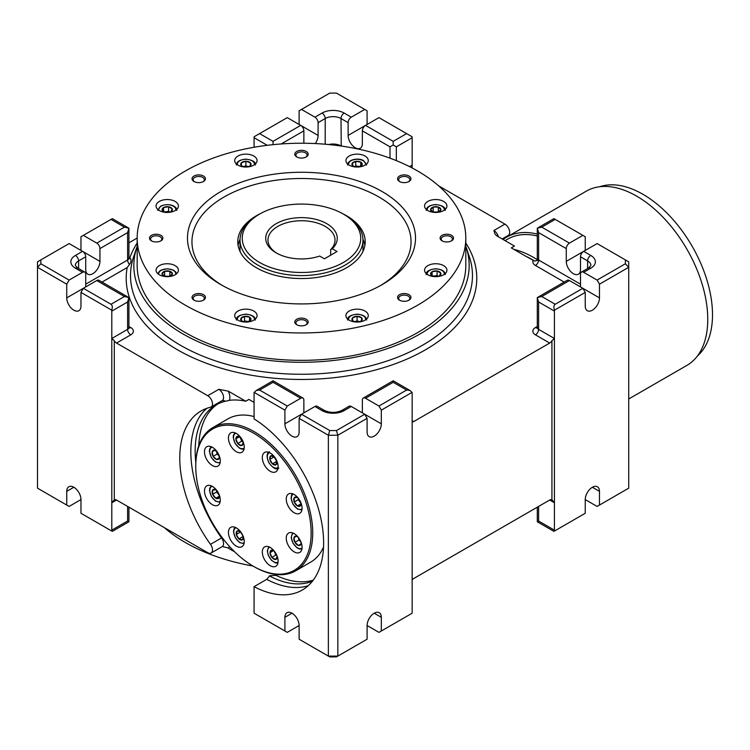 <?xml version="1.0" encoding="UTF-8"?>
<svg xmlns="http://www.w3.org/2000/svg" width="750" height="750" viewBox="0 0 750 750"><rect width="100%" height="100%" fill="white"/><g stroke="black" fill="none" stroke-linecap="round" stroke-linejoin="round"><path stroke-width="1.12" d="M438.666 185.869L504.938 224.138L493.875 230.522L495.037 234.131L496.809 235.866L514.481 246.066L511.322 247.894L525.722 256.209A96.581 55.762 60 0 1 534.694 261.075L538.35 260.156L537.3 258.244M525.722 256.209L534.694 261.075M513.862 249.366A98.362 56.794 60 0 1 538.144 260.269M537.3 234.094A100.603 58.078 -120 0 0 506.494 237.225A100.603 58.078 -120 0 0 503.072 239.484M537.3 235.997A98.362 56.794 -120 0 0 507.609 239.156L505.059 240.628M628.716 398.981L686.925 365.381A100.603 58.078 -120 0 0 707.756 319.331A100.603 58.078 -120 0 0 663.844 218.091A100.603 58.078 -120 0 0 586.322 191.137L506.494 237.225M697.434 355.978A98.362 56.794 -120 0 0 712.5 314.766A98.362 56.794 -120 0 0 673.2 219.759A98.362 56.794 -120 0 0 599.719 186.731M330.666 255.206L330.666 249.647A33.534 19.359 0 0 0 335.025 240.103A33.534 19.359 0 0 0 301.491 220.744A33.534 19.359 0 0 0 267.956 240.103A33.534 19.359 0 0 0 277.013 253.341M344.962 215.006L344.962 215.006A61.481 35.494 180 0 1 362.972 240.103A61.481 35.494 180 0 1 301.491 275.597A61.481 35.494 180 0 1 240.019 240.103A61.481 35.494 180 0 1 258.019 215.006L259.603 214.097A59.241 34.2 180 0 1 343.387 214.097L344.962 215.006L343.387 214.097A59.241 34.2 180 0 1 343.387 262.462A59.241 34.2 180 0 1 259.603 262.462A59.241 34.2 180 0 1 259.603 214.097M332.306 248.766A35.766 20.653 0 0 0 322.191 221.438A35.766 20.653 0 0 0 274.163 224.963A35.766 20.653 0 0 0 276.197 252.881A35.766 20.653 0 0 0 319.659 256.069L324.413 258.816L337.059 251.512L332.306 248.766L330.666 249.647M164.316 527.625A164.316 94.866 0 0 0 252.984 566.034M276.9 461.7L273.947 456.572M276.844 460.997A5.166 2.981 60 0 1 275.963 464.784A5.166 2.981 60 0 1 271.228 462.478A5.166 2.981 60 0 1 270.131 456.516A5.166 2.981 60 0 1 274.519 456.966M276.75 460.781L275.963 464.784L272.438 463.837L269.85 459.366L270.797 455.841L274.659 457.153M272.438 463.837L276.384 461.559M269.85 459.366L273.806 457.087M253.444 433.05A81.6 47.109 60 0 1 311.147 532.987A81.6 47.109 60 0 1 253.444 566.297A81.6 47.109 60 0 1 195.75 466.359A81.6 47.109 60 0 1 253.444 433.05M278.119 466.706A11.175 6.45 -120 0 0 273.244 455.456A11.175 6.45 -120 0 0 264.628 452.456A11.175 6.45 -120 0 0 264.628 465.366A11.175 6.45 -120 0 0 275.803 471.816A11.175 6.45 -120 0 0 278.119 466.706M302.072 508.191A11.175 6.45 -120 0 0 297.197 496.941A11.175 6.45 -120 0 0 288.581 493.95A11.175 6.45 -120 0 0 288.581 506.859A11.175 6.45 -120 0 0 299.756 513.309A11.175 6.45 -120 0 0 302.072 508.191M302.072 547.312A11.175 6.45 -120 0 0 297.197 536.062A11.175 6.45 -120 0 0 288.581 533.062A11.175 6.45 -120 0 0 288.581 545.972A11.175 6.45 -120 0 0 299.756 552.431A11.175 6.45 -120 0 0 302.072 547.312M278.119 561.141A11.175 6.45 -120 0 0 273.244 549.891A11.175 6.45 -120 0 0 264.628 546.9A11.175 6.45 -120 0 0 264.628 559.8A11.175 6.45 -120 0 0 275.803 566.259A11.175 6.45 -120 0 0 278.119 561.141M244.247 541.584A11.175 6.45 -120 0 0 239.362 530.334A11.175 6.45 -120 0 0 230.747 527.334A11.175 6.45 -120 0 0 230.747 540.244A11.175 6.45 -120 0 0 241.931 546.703A11.175 6.45 -120 0 0 244.247 541.584M220.294 500.091A11.175 6.45 -120 0 0 215.409 488.841A11.175 6.45 -120 0 0 206.794 485.85A11.175 6.45 -120 0 0 206.794 498.759A11.175 6.45 -120 0 0 217.978 505.209A11.175 6.45 -120 0 0 220.294 500.091M220.294 460.978A11.175 6.45 -120 0 0 215.409 449.728A11.175 6.45 -120 0 0 206.794 446.728A11.175 6.45 -120 0 0 206.794 459.637A11.175 6.45 -120 0 0 217.978 466.088A11.175 6.45 -120 0 0 220.294 460.978M244.247 447.141A11.175 6.45 -120 0 0 239.362 435.891A11.175 6.45 -120 0 0 230.747 432.9A11.175 6.45 -120 0 0 230.747 445.809A11.175 6.45 -120 0 0 241.931 452.259A11.175 6.45 -120 0 0 244.247 447.141M195.75 466.359L195.75 465.45A82.716 47.756 60 0 1 212.878 427.584A82.716 47.756 60 0 1 254.231 431.681A82.716 47.756 60 0 1 308.269 504.572A82.716 47.756 60 0 1 295.594 570.853L310.613 562.181A82.716 47.756 -120 0 0 323.531 547.041M295.594 570.853A82.716 47.756 60 0 1 254.231 566.756L253.444 566.297M254.072 416.559A82.716 47.756 -120 0 0 227.897 418.912L212.878 427.584M114.3 499.819A4.472 2.578 -120 0 1 116.541 500.034L207.75 552.694A6.703 3.872 -120 0 0 211.106 553.031A6.703 3.872 -120 0 0 210.488 544.331A102.834 59.372 -120 0 1 201.066 410.972A102.834 59.372 -120 0 1 210.488 407.241A6.703 3.872 -120 0 0 211.106 406.997A6.703 3.872 -120 0 0 212.128 401.625A6.703 3.872 -120 0 0 207.75 395.719L116.541 343.059A4.472 2.578 60 0 1 114.291 340.669L114.291 499.819A4.472 2.578 -120 0 0 114.291 499.819L111.797 502.772L111.797 311.109A4.472 2.578 -120 0 0 111.694 310.144C112.697 307.294 112.462 305.334 111.009 304.266L83.344 288.291L80.972 292.406L111.694 310.144M275.391 574.397L275.944 575.334A100.603 58.078 -120 0 0 313.266 580.134M549.675 343.059A4.472 2.578 120 0 0 551.925 340.669L554.419 338.494L554.419 311.109L538.612 301.988L538.612 329.363A4.472 2.578 -60 0 1 535.453 334.838L549.675 343.059L413.728 421.547L412.153 420.628L412.153 393.253A4.472 2.578 120 0 0 412.05 392.4L381.319 410.138L381.319 423.825L364.725 414.244L336.459 430.556L329.756 430.556L328.369 435.234L328.369 656.1L337.847 656.1L336.459 656.906L329.756 656.906L299.119 639.216L299.119 625.528L287.269 632.372L254.166 613.266A4.472 2.578 -120 0 1 254.072 612.291L254.072 586.659L266.719 579.356L269.803 575.747L275.944 575.334M137.175 238.05L128.916 242.822M628.716 261.825L628.716 267.3L599.475 284.184L597.103 280.078L625.369 263.766L625.369 259.894L628.716 261.825M537.684 327.759L537.141 328.172L537.3 327.544A4.472 2.578 180 0 0 538.612 329.363L554.419 338.494L554.419 530.156A4.472 2.578 120 0 0 554.522 531.009L585.244 513.272L585.244 499.584L597.103 506.428L628.716 488.175L628.716 267.3L625.369 263.766M299.119 124.472L299.119 110.784L329.756 93.094L336.459 93.094L364.725 109.416L351.291 117.169A4.472 2.578 -60 0 0 348.122 122.644L348.122 135.422A10.059 5.812 60 0 0 352.519 145.547A10.059 5.812 60 0 0 360.272 148.247A10.059 5.812 60 0 0 362.353 143.634L362.353 130.856A4.472 2.578 -60 0 1 365.512 125.381L378.956 117.628L412.05 136.734A4.472 2.578 -120 0 1 412.153 137.709L412.153 167.972M367.097 124.472L367.097 110.784L364.725 109.416M412.153 137.709L396.337 146.831L393.178 145.003L393.178 141.356L365.512 125.381M554.419 311.109A4.472 2.578 -60 0 1 554.522 310.144C553.528 307.294 553.753 305.334 555.206 304.266L582.872 288.291L569.438 280.538A4.472 2.578 -120 0 0 567.206 280.312L537.3 297.581L541.772 296.512L569.438 280.538M566.278 248.597L538.612 232.622L537.3 228.216L541.772 227.147L555.206 219.394L582.872 235.359L569.438 243.122A4.472 2.578 -60 0 0 566.278 248.597L566.278 261.375A10.059 5.812 60 0 0 570.666 271.5A10.059 5.812 60 0 0 578.419 274.191A10.059 5.812 60 0 0 580.5 269.587L580.5 256.809A4.472 2.578 -60 0 1 583.669 251.334L597.103 243.572L625.369 259.894M381.319 617.316L381.319 631.003L378.956 632.372L367.097 625.528A10.059 5.812 -60 0 1 371.484 615.403A10.059 5.812 -60 0 1 379.237 612.712A10.059 5.812 -60 0 1 381.319 617.316L374.213 613.209M367.097 625.528L367.097 639.216L337.847 656.1L337.847 435.234L328.369 435.234L299.119 418.35L301.491 414.244L329.756 430.556M73.856 487.256L66.741 491.363A10.059 5.812 -120 0 1 68.831 486.759A10.059 5.812 -120 0 1 76.584 489.459A10.059 5.812 -120 0 1 80.972 499.584L80.972 513.272L111.694 531.009A4.472 2.578 60 0 0 111.797 530.156L111.797 502.772L116.541 500.034M381.319 631.003L412.05 613.266A4.472 2.578 -60 0 0 412.153 612.291L412.153 420.628M599.475 284.184L599.475 297.881A10.059 5.812 -60 0 1 595.078 308.006A10.059 5.812 -60 0 1 587.325 310.697A10.059 5.812 -60 0 1 585.244 306.094L585.244 292.406L554.522 310.144M599.475 297.881L582.872 288.3L585.244 292.406M211.106 406.997L222.169 400.613A6.703 3.872 -120 0 0 223.2 395.241A6.703 3.872 -120 0 0 218.812 389.325L228.3 391.153L245.747 401.222A100.603 58.078 -120 0 0 229.416 400.341A11.175 6.45 -120 0 0 228.3 391.153M254.072 402.375L248.906 399.394L245.747 401.222M411.797 167.784L412.153 165.084L409.509 166.613M336.459 430.556L337.847 435.234L367.097 418.35L364.725 414.244L351.291 406.481L344.175 410.597A15.647 9.038 180 0 1 322.041 410.597L314.934 406.481L284.897 423.825L284.897 410.138L254.166 392.4A4.472 2.578 60 0 0 254.072 393.253L254.072 418.884A102.834 59.372 -120 0 1 318.675 509.634A102.834 59.372 -120 0 1 302.325 590.006A102.834 59.372 -120 0 1 254.072 586.659M314.934 406.481A4.472 2.578 -60 0 1 317.166 406.266L324.281 410.372A4.472 2.578 -60 0 0 322.041 410.597M284.897 423.825A10.059 5.812 60 0 0 289.284 433.95A10.059 5.812 60 0 0 297.037 436.65A10.059 5.812 60 0 0 299.119 432.037L299.119 418.35M303.863 412.875L303.863 400.097A4.472 2.578 -60 0 0 302.934 398.053A4.472 2.578 -60 0 0 300.703 398.269L273.038 382.303L273.038 380.784L256.444 390.375L254.166 392.4M256.444 390.375L259.603 390.056L287.269 406.031L300.703 398.269M287.269 406.031L284.897 410.138M363.281 398.053L393.178 380.784L393.178 382.303L365.512 398.269A4.472 2.578 -120 0 0 363.281 398.053A4.472 2.578 -120 0 0 362.353 400.097L362.353 412.875M551.925 340.669L551.925 499.819A4.472 2.578 -60 0 1 551.925 499.819A4.472 2.578 -60 0 0 549.675 500.034L413.728 578.522A4.472 2.578 120 0 0 412.153 579.928M413.728 421.547A4.472 2.578 -60 0 1 412.153 421.969M381.319 410.138L378.956 406.031L406.613 390.056L409.781 390.375L393.178 380.784M412.05 392.4L409.781 390.375M40.856 259.894L40.856 263.766L69.112 280.078L82.556 272.325L75.441 268.219A15.647 9.038 180 0 1 75.441 255.441L82.556 251.334L69.112 243.572L37.5 261.825L37.5 488.175L66.741 505.059L66.741 491.363M82.556 251.334A4.472 2.578 60 0 1 85.716 256.809L85.716 269.587A10.059 5.812 -60 0 0 87.797 274.191A10.059 5.812 -60 0 0 95.55 271.5A10.059 5.812 -60 0 0 99.938 261.375L99.938 248.597L127.603 232.622L128.916 228.216L124.444 227.147L111.009 219.394L112.312 218.634L128.916 228.216L128.916 258.178A4.472 2.578 180 0 1 127.603 260.006L127.603 232.622M96.778 280.538A4.472 2.578 -60 0 1 99.019 280.312L128.916 297.581L124.444 296.512L96.778 280.538L66.741 297.881A10.059 5.812 60 0 0 71.137 308.006A10.059 5.812 60 0 0 78.891 310.697A10.059 5.812 60 0 0 80.972 306.094L80.972 292.406M128.972 327.928A4.472 2.578 120 0 0 130.762 327.544A8.944 5.166 180 0 1 130.762 334.838A4.472 2.578 -120 0 1 127.603 329.363L127.603 301.988L128.916 297.581L128.916 327.544A4.472 2.578 180 0 1 127.603 329.363L111.797 338.494L114.291 340.669M554.522 531.009L555.206 530.606M554.419 530.156L538.612 521.025L537.3 521.784L553.903 531.366M585.244 499.584A10.059 5.812 -60 0 1 589.641 489.459A10.059 5.812 -60 0 1 597.394 486.759A10.059 5.812 -60 0 1 599.475 491.363L592.359 487.256M362.353 130.856L390.019 146.831L393.178 145.003M254.072 147.272L254.072 137.709A4.472 2.578 -60 0 1 254.166 136.734L287.269 117.628L300.703 125.381A4.472 2.578 60 0 1 303.863 130.856L303.863 143.241M111.009 219.394L80.972 236.728L80.972 250.416M83.344 235.359L96.778 243.122A4.472 2.578 60 0 1 99.938 248.597M590.775 268.219A4.472 2.578 -120 0 0 588.544 267.994L590.887 265.481A11.175 6.45 180 0 0 587.616 260.916A4.472 2.578 120 0 1 590.775 255.441A15.647 9.038 180 0 1 590.775 268.219L583.669 272.325A4.472 2.578 -120 0 0 581.428 272.1A4.472 2.578 -120 0 0 580.5 274.153L580.5 286.922M504.938 224.138A6.703 3.872 60 0 1 509.316 230.044A6.703 3.872 60 0 1 508.294 235.416L502.162 238.959M40.856 263.766L37.5 267.3L66.741 284.184L66.741 297.881M583.669 272.325L597.103 280.078M273.038 144.666L273.038 141.356L259.603 133.603M301.491 109.416L314.934 117.169A4.472 2.578 60 0 1 318.094 122.644L325.209 118.537A11.175 6.45 180 0 1 341.016 118.537L341.231 146.053M549.675 500.034L554.419 502.772L551.925 499.819M269.456 575.953A100.603 58.078 -120 0 0 312.441 581.222M365.512 398.269L378.956 406.031M80.972 499.584L69.112 506.428L66.741 505.059M465.806 238.097L465.806 265.481A164.316 94.866 180 0 1 417.684 332.559A164.316 94.866 180 0 1 238.613 353.128A164.316 94.866 180 0 1 137.175 265.481L137.175 238.097A164.316 94.866 180 0 1 301.491 143.231A164.316 94.866 180 0 1 465.806 238.097A164.316 94.866 180 0 1 417.684 305.175A164.316 94.866 180 0 1 238.613 325.744A164.316 94.866 180 0 1 137.175 238.097M465.806 246.216A167.672 96.806 180 0 1 466.125 247.134A167.672 96.806 180 0 1 301.491 362.278A167.672 96.806 180 0 1 136.866 247.134A167.672 96.806 180 0 1 137.175 246.216M299.119 625.528A10.059 5.812 -120 0 0 294.731 615.403A10.059 5.812 -120 0 0 286.978 612.712A10.059 5.812 -120 0 0 284.897 617.316L284.897 631.003M538.612 301.988L537.3 297.581L537.3 327.544M381.319 423.825A10.059 5.812 -60 0 1 376.931 433.95A10.059 5.812 -60 0 1 369.178 436.65A10.059 5.812 -60 0 1 367.097 432.037L367.097 418.35M222.347 546.562L227.578 547.762L234.609 551.775M160.491 241.069A5.588 3.225 -0 0 0 161.766 239.016A5.588 3.225 -0 0 0 158.316 236.034A5.588 3.225 -0 0 0 152.231 236.728A5.588 3.225 -0 0 0 150.591 239.016A5.588 3.225 -0 0 0 151.866 241.069M151.434 235.359A6.703 3.872 -0 0 0 151.434 240.834A6.703 3.872 -0 0 0 160.922 240.834A6.703 3.872 -0 0 0 160.922 235.359A6.703 3.872 -0 0 0 151.434 235.359M399.506 300.159A6.703 3.872 -0 0 0 408.984 300.159A6.703 3.872 -0 0 0 408.984 294.684A6.703 3.872 -0 0 0 399.506 294.684A6.703 3.872 -0 0 0 399.506 300.159L399.506 300.159M408.553 300.384A5.588 3.225 -0 0 0 409.838 298.331A5.588 3.225 -0 0 0 404.241 295.106A5.588 3.225 -0 0 0 398.653 298.331A5.588 3.225 -0 0 0 399.938 300.384M238.097 245.4A63.712 36.788 180 0 1 240.028 239.362M362.963 239.362A63.712 36.788 180 0 1 364.894 245.4M342.497 213.6A63.712 36.788 180 0 1 365.203 241.753A63.712 36.788 180 0 1 346.547 267.759A63.712 36.788 180 0 1 277.106 275.738A63.712 36.788 180 0 1 237.778 241.753A63.712 36.788 180 0 1 260.484 213.6M427.838 274.772A11.175 6.45 -0 0 0 440.025 276.169A11.175 6.45 -0 0 0 446.925 270.206A11.175 6.45 -0 0 0 435.741 263.747A11.175 6.45 -0 0 0 424.566 270.206A11.175 6.45 -0 0 0 427.838 274.772M382.116 191.55A114.019 65.822 180 0 1 415.509 238.097A114.019 65.822 180 0 1 301.491 303.928A114.019 65.822 180 0 1 187.481 238.097A114.019 65.822 180 0 1 257.859 177.281A114.019 65.822 180 0 1 382.116 191.55M193.997 294.684A6.703 3.872 -0 0 0 193.997 300.159A6.703 3.872 -0 0 0 203.484 300.159A6.703 3.872 -0 0 0 203.484 294.684A6.703 3.872 -0 0 0 193.997 294.684M193.997 181.509A6.703 3.872 -0 0 0 203.484 181.509A6.703 3.872 -0 0 0 203.484 176.034A6.703 3.872 -0 0 0 193.997 176.034A6.703 3.872 -0 0 0 193.997 181.509L193.997 181.509M399.506 176.034A6.703 3.872 -0 0 0 399.506 181.509A6.703 3.872 -0 0 0 408.984 181.509A6.703 3.872 -0 0 0 408.984 176.034A6.703 3.872 -0 0 0 399.506 176.034M427.838 210.553A11.175 6.45 -0 0 0 440.025 211.959A11.175 6.45 -0 0 0 446.925 205.997A11.175 6.45 -0 0 0 435.741 199.537A11.175 6.45 -0 0 0 424.566 205.997A11.175 6.45 -0 0 0 427.838 210.553M349.2 165.15A11.175 6.45 -0 0 0 361.378 166.547A11.175 6.45 -0 0 0 368.278 160.594A11.175 6.45 -0 0 0 357.103 154.134A11.175 6.45 -0 0 0 345.928 160.594A11.175 6.45 -0 0 0 349.2 165.15M237.984 165.15A11.175 6.45 -0 0 0 250.162 166.547A11.175 6.45 -0 0 0 257.062 160.594A11.175 6.45 -0 0 0 245.887 154.134A11.175 6.45 -0 0 0 234.703 160.594A11.175 6.45 -0 0 0 237.984 165.15M159.338 210.553A11.175 6.45 -0 0 0 171.516 211.959A11.175 6.45 -0 0 0 178.416 205.997A11.175 6.45 -0 0 0 167.241 199.537A11.175 6.45 -0 0 0 156.066 205.997A11.175 6.45 -0 0 0 159.338 210.553M159.338 274.772A11.175 6.45 -0 0 0 171.516 276.169A11.175 6.45 -0 0 0 178.416 270.206A11.175 6.45 -0 0 0 167.241 263.747A11.175 6.45 -0 0 0 156.066 270.206A11.175 6.45 -0 0 0 159.338 274.772M237.984 320.175A11.175 6.45 -0 0 0 250.162 321.572A11.175 6.45 -0 0 0 257.062 315.609A11.175 6.45 -0 0 0 245.887 309.15A11.175 6.45 -0 0 0 234.703 315.609A11.175 6.45 -0 0 0 237.984 320.175M349.2 320.175A11.175 6.45 -0 0 0 361.378 321.572A11.175 6.45 -0 0 0 368.278 315.609A11.175 6.45 -0 0 0 357.103 309.15A11.175 6.45 -0 0 0 345.928 315.609A11.175 6.45 -0 0 0 349.2 320.175M442.059 235.359A6.703 3.872 -0 0 0 442.059 240.834A6.703 3.872 -0 0 0 451.547 240.834A6.703 3.872 -0 0 0 451.547 235.359A6.703 3.872 -0 0 0 442.059 235.359M296.747 151.463A6.703 3.872 -0 0 0 296.747 156.938A6.703 3.872 -0 0 0 306.234 156.938A6.703 3.872 -0 0 0 306.234 151.463A6.703 3.872 -0 0 0 296.747 151.463M296.747 319.256A6.703 3.872 -0 0 0 296.747 324.731A6.703 3.872 -0 0 0 306.234 324.731A6.703 3.872 -0 0 0 306.234 319.256A6.703 3.872 -0 0 0 296.747 319.256M203.053 181.744A5.588 3.225 -0 0 0 204.328 179.691A5.588 3.225 -0 0 0 198.741 176.466A5.588 3.225 -0 0 0 193.153 179.691A5.588 3.225 -0 0 0 194.428 181.744M305.803 157.172A5.588 3.225 -0 0 0 307.078 155.119A5.588 3.225 -0 0 0 303.628 152.137A5.588 3.225 -0 0 0 297.544 152.831A5.588 3.225 -0 0 0 295.903 155.119A5.588 3.225 -0 0 0 297.178 157.172M203.053 300.384A5.588 3.225 -0 0 0 204.328 298.331A5.588 3.225 -0 0 0 200.878 295.35A5.588 3.225 -0 0 0 194.794 296.053A5.588 3.225 -0 0 0 193.153 298.331A5.588 3.225 -0 0 0 194.428 300.384M408.553 181.744A5.588 3.225 -0 0 0 409.838 179.691A5.588 3.225 -0 0 0 406.388 176.709A5.588 3.225 -0 0 0 400.294 177.403A5.588 3.225 -0 0 0 398.653 179.691A5.588 3.225 -0 0 0 399.938 181.744M451.116 241.069A5.588 3.225 -0 0 0 452.391 239.016A5.588 3.225 -0 0 0 448.941 236.034A5.588 3.225 -0 0 0 442.856 236.728A5.588 3.225 -0 0 0 441.216 239.016A5.588 3.225 -0 0 0 442.491 241.069M305.803 324.956A5.588 3.225 -0 0 0 307.078 322.903A5.588 3.225 -0 0 0 303.628 319.922A5.588 3.225 -0 0 0 297.544 320.625A5.588 3.225 -0 0 0 295.903 322.903A5.588 3.225 -0 0 0 297.178 324.956M111.694 531.009L111.009 530.606M111.797 530.156L127.603 521.025L128.916 521.784L112.312 531.366M85.716 286.922L85.716 274.153A4.472 2.578 -60 0 0 84.787 272.1A4.472 2.578 -60 0 0 82.556 272.325M69.112 280.078L66.741 284.184M217.819 403.959A100.603 58.078 -120 0 0 198.797 445.678M585.244 250.416L585.244 236.728L582.872 235.359M318.094 122.644L318.094 135.422A10.059 5.812 -60 0 1 315.291 143.569M85.716 284.184L127.603 260.006A4.472 2.578 -120 0 0 129.534 264.478C131.222 262.022 131.466 259.997 130.284 258.412L128.916 257.109M555.206 219.394L553.903 218.634L537.3 228.216L537.3 258.178A4.472 2.578 180 0 0 538.612 260.006A4.472 2.578 -60 0 1 535.453 265.481L564.178 282.066M129.534 264.478L127.181 267.544A175.294 101.203 180 0 0 323.325 378.675A175.294 101.203 180 0 0 465.806 243.009M351.291 406.481A4.472 2.578 -120 0 0 349.05 406.266L341.934 410.372C336.056 413.053 330.169 413.053 324.281 410.372M229.416 400.341L225.206 401.288A100.603 58.078 -120 0 0 215.991 404.944A100.603 58.078 -120 0 0 195.806 462.441M599.475 505.059L599.475 491.363M433.416 276.516A5.166 2.981 180 0 1 431.409 272.241A5.166 2.981 180 0 1 438.994 271.537A5.166 2.981 180 0 1 439.397 275.963A5.166 2.981 180 0 1 438.075 276.516M434.409 276.731L430.753 274.622L432.094 271.744L437.081 270.975L440.728 273.084L439.397 275.963L437.381 276.591M432.094 271.744L432.094 275.7M432.909 276.188L437.081 275.541L438.422 276.309M437.081 270.975L437.081 275.541M354.525 321.703L357.103 320.841L359.681 321.703M432.787 212.006L438.703 212.006M433.416 212.306A5.166 2.981 180 0 1 430.828 208.725A5.166 2.981 180 0 1 436.547 206.7A5.166 2.981 180 0 1 440.906 209.644A5.166 2.981 180 0 1 438.075 212.306M433.65 212.334L430.584 209.644L433.163 207.066L438.328 207.066L440.906 209.644L437.841 212.334M433.163 207.066L433.163 211.622M438.328 207.066L438.328 211.622M354.422 166.697L355.763 165.919L359.934 166.566M354.769 166.903A5.166 2.981 180 0 1 352.922 162.487A5.166 2.981 180 0 1 360.75 162.131A5.166 2.981 180 0 1 359.428 166.903M355.463 166.969L353.447 166.35L352.116 163.472L355.763 161.363L360.75 162.131L362.091 165.009L358.434 167.119M355.763 161.363L355.763 165.919M360.75 162.131L360.75 166.088M243.309 166.678L245.887 165.825L248.456 166.678M243.553 166.903A5.166 2.981 180 0 1 240.863 163.547A5.166 2.981 180 0 1 245.887 161.259A5.166 2.981 180 0 1 250.903 163.547A5.166 2.981 180 0 1 248.212 166.903M244.228 166.969L241.416 165.731L241.416 162.75L245.887 161.259L250.359 162.75L250.359 165.731L247.547 166.969M241.416 162.75L241.416 165.731M245.887 161.259L245.887 165.825M250.359 162.75L250.359 165.731M164.409 211.969L168.581 211.331L169.922 212.1M164.916 212.306A5.166 2.981 180 0 1 163.594 207.534A5.166 2.981 180 0 1 171.422 207.9A5.166 2.981 180 0 1 169.566 212.306M165.909 212.522L162.253 210.412L163.594 207.534L168.581 206.766L172.228 208.875L170.897 211.753L168.881 212.381M163.594 207.534L163.594 211.491M168.581 206.766L168.581 211.331M164.278 276.216L170.203 276.216M164.916 276.516A5.166 2.981 180 0 1 162.075 273.853A5.166 2.981 180 0 1 166.444 270.909A5.166 2.981 180 0 1 172.153 272.944A5.166 2.981 180 0 1 169.566 276.516M165.15 276.544L162.075 273.853L164.662 271.275L169.819 271.275L172.406 273.853L169.331 276.544M169.819 271.275L169.819 275.841M164.662 271.275L164.662 275.841M243.206 321.713L244.547 320.944L248.719 321.591M243.553 321.919A5.166 2.981 180 0 1 242.231 321.366A5.166 2.981 180 0 1 242.634 316.941A5.166 2.981 180 0 1 250.219 317.644A5.166 2.981 180 0 1 248.212 321.919M244.247 321.994L242.231 321.366L240.9 318.488L244.547 316.378L249.534 317.147L250.875 320.034L247.219 322.134M244.547 316.378L244.547 320.944M249.534 317.147L249.534 321.103M243.019 442.013L241.678 441.234L240.15 437.297M242.991 441.478A5.166 2.981 60 0 1 243.206 443.025A5.166 2.981 60 0 1 239.072 444.816A5.166 2.981 60 0 1 236.025 437.784A5.166 2.981 60 0 1 240.966 437.85M242.662 440.747L243.206 443.025L241.378 445.622L237.722 443.512L235.903 438.806L237.722 436.209L241.378 438.319M237.722 443.512L241.678 441.234M235.903 438.806L239.325 436.837M219.113 455.887L217.088 454.078L216.544 451.425M219.244 455.831A5.166 2.981 60 0 1 215.897 459.197A5.166 2.981 60 0 1 212.109 452.137A5.166 2.981 60 0 1 217.012 451.688M218.963 455.147L219.244 457.997L216.656 459.488L213.131 456.366L212.184 451.744L214.772 450.253L217.35 452.175M213.131 456.366L217.088 454.078M212.184 451.744L214.772 450.253M219.262 495.291L216.619 492L216.619 490.453M219.45 495.506A5.166 2.981 60 0 1 216.169 498.394A5.166 2.981 60 0 1 212.184 492.094A5.166 2.981 60 0 1 215.831 489.788A5.166 2.981 60 0 1 216.778 490.481M219.234 494.934L218.991 497.934L215.831 498.216L212.672 494.288L212.672 490.069L215.831 489.788L217.088 490.903M215.831 498.216L219.253 496.247M212.672 494.288L216.619 492M243.319 536.756L240.403 531.638M243.478 537.225A5.166 2.981 60 0 1 238.547 538.584A5.166 2.981 60 0 1 237.253 530.916A5.166 2.981 60 0 1 240.431 531.572M243.366 536.334L242.419 539.859L238.894 538.913L236.306 534.441L237.253 530.916L240.778 531.863M238.894 538.913L242.841 536.634M236.306 534.441L240.262 532.163M276.994 555.788L275.794 555.094L274.266 551.156M277.312 556.641A5.166 2.981 60 0 1 273.769 559.059A5.166 2.981 60 0 1 270.009 552.675A5.166 2.981 60 0 1 274.059 550.819M277.247 556.462L275.484 559.491L271.837 557.381L270.009 552.675L271.837 550.078L274.406 551.259M271.837 557.381L275.794 555.094M270.009 552.675L273.431 550.697M300.9 541.828L298.866 540.037L298.331 537.384L297.103 536.522L296.559 536.203L293.972 537.694L296.559 536.203M301.125 542.428A5.166 2.981 60 0 1 299.091 545.541A5.166 2.981 60 0 1 294.919 542.316A5.166 2.981 60 0 1 294.216 537.084A5.166 2.981 60 0 1 297.928 536.887M300.9 541.856L301.031 543.956L298.444 545.447L294.919 542.316L293.972 537.694M294.919 542.316L298.866 540.037M300.816 502.987L298.172 499.697L298.172 498.15M300.947 502.838A5.166 2.981 60 0 1 297.384 505.912A5.166 2.981 60 0 1 293.747 499.181A5.166 2.981 60 0 1 298.097 497.972M300.759 502.387L300.544 505.631L297.384 505.912L294.216 501.975L294.216 497.766L297.384 497.475L298.406 498.366M297.384 505.912L300.806 503.934M294.216 501.975L298.172 499.697M354.769 321.919A5.166 2.981 180 0 1 353.081 317.381A5.166 2.981 180 0 1 361.116 317.381A5.166 2.981 180 0 1 359.428 321.919M355.444 321.994L352.631 320.747L352.631 317.766L357.103 316.275L361.575 317.766L361.575 320.747L358.762 321.994M357.103 316.275L357.103 320.841M361.575 317.766L361.575 320.747M352.631 317.766L352.631 320.747M278.1 467.4A8.55 4.941 60 0 1 277.65 467.719A8.55 4.941 60 0 1 268.875 462.375A8.55 4.941 60 0 1 269.597 452.681M129.872 257.662A175.294 101.203 180 0 1 137.175 243.009M396.337 160.631L396.337 146.831M406.613 133.603L393.178 141.356M555.206 304.266L541.772 296.512M587.616 268.528L587.616 260.916L580.5 256.809M590.775 255.441L583.669 251.334M127.603 506.428L127.603 521.025M102.038 282.066L127.181 267.544M130.762 327.544L128.916 326.475M116.541 343.059L130.762 334.838M218.812 389.325L207.75 395.719M535.453 334.838A8.944 5.166 180 0 1 535.453 327.544L537.3 326.475M535.453 265.481A8.944 5.166 180 0 1 533.137 260.494M127.603 301.988L111.797 311.109M75.441 255.441A4.472 2.578 60 0 1 78.6 260.916L85.716 256.809M538.612 521.025L538.612 506.428M348.122 135.422L365.475 125.409M393.178 382.303L406.613 390.056M537.253 327.928A4.472 2.578 60 0 1 535.453 327.544M96.778 243.122L124.444 227.147M273.038 141.356L300.703 125.381M281.175 143.963L303.863 130.856M314.934 117.169L322.041 113.062A15.647 9.038 180 0 1 344.175 113.062A4.472 2.578 120 0 0 341.016 118.537L348.122 122.644M322.041 113.062A4.472 2.578 60 0 1 325.209 118.537L325.209 144.225M267.253 145.312L254.072 137.709M351.291 117.169L344.175 113.062M266.719 579.356A102.834 59.372 -120 0 0 308.259 585.684M493.875 230.522A6.703 3.872 60 0 1 498.347 236.756M75.441 268.219A4.472 2.578 -60 0 1 77.672 267.994L75.328 265.481A11.175 6.45 180 0 1 78.6 260.916L78.6 268.528M206.897 408.3A102.834 59.372 -120 0 0 221.55 537.938L210.488 544.331M228.3 548.128A11.175 6.45 -120 0 0 229.416 546.375M222.487 285.553A109.547 63.244 180 0 1 224.822 196.575A109.547 63.244 180 0 1 378.956 197.025A109.547 63.244 180 0 1 380.503 285.553M124.444 296.512L111.009 304.266M259.603 390.056L273.038 382.303M222.15 537.581A4.472 0.619 -35.6 0 1 221.55 537.938A6.703 3.872 -120 0 1 222.169 546.638L222.272 546.562M318.094 135.422L300.741 125.409M292.013 613.209L284.897 617.316M128.972 258.572A4.472 2.578 120 0 0 130.284 258.412M566.278 261.375L583.631 251.353M569.438 243.122L541.772 227.147M99.938 261.375L82.584 251.353M466.125 247.134L469.369 256.847A170.972 98.709 180 0 1 301.491 374.259A170.972 98.709 180 0 1 133.613 256.847L136.866 247.134M225.206 401.288A4.472 3.6 76.5 0 0 222.338 400.538L222.169 400.613M341.016 146.016A4.472 2.578 120 0 0 341.016 145.922A11.175 6.45 180 0 0 328.734 144.544M390.019 146.831L390.019 158.175M427.247 274.397A8.55 4.941 180 0 1 435.741 268.922A8.55 4.941 180 0 1 444.244 274.397M427.247 210.188A8.55 4.941 180 0 1 435.272 204.713A8.55 4.941 180 0 1 444.3 209.644A8.55 4.941 180 0 1 444.244 210.188M348.6 164.784A8.55 4.941 180 0 1 353.4 159.787A8.55 4.941 180 0 1 363.15 160.753A8.55 4.941 180 0 1 365.597 164.784M237.384 164.784A8.55 4.941 180 0 1 245.887 159.3A8.55 4.941 180 0 1 254.381 164.784M158.737 210.188A8.55 4.941 180 0 1 161.194 206.156A8.55 4.941 180 0 1 170.944 205.191A8.55 4.941 180 0 1 175.744 210.188M158.737 274.397A8.55 4.941 180 0 1 158.691 273.853A8.55 4.941 180 0 1 167.709 268.922A8.55 4.941 180 0 1 175.744 274.397M237.384 319.8A8.55 4.941 180 0 1 245.887 314.325A8.55 4.941 180 0 1 254.381 319.8M244.2 448.069A8.55 4.941 60 0 1 235.162 443.194A8.55 4.941 60 0 1 235.941 433.238M220.219 462.131A8.55 4.941 60 0 1 211.219 456.947A8.55 4.941 60 0 1 212.184 447.169M220.209 501.347A8.55 4.941 60 0 1 211.303 496.013A8.55 4.941 60 0 1 212.231 486.319M244.172 542.756A8.55 4.941 60 0 1 235.594 537.909A8.55 4.941 60 0 1 235.556 527.981A8.55 4.941 60 0 1 236.081 527.747M278.072 562.106A8.55 4.941 60 0 1 271.444 559.988A8.55 4.941 60 0 1 267.619 551.287A8.55 4.941 60 0 1 269.747 547.2M302.053 548.053A8.55 4.941 60 0 1 293.222 543.291A8.55 4.941 60 0 1 293.512 533.269M302.053 508.828A8.55 4.941 60 0 1 297.384 508.678A8.55 4.941 60 0 1 291.713 500.841A8.55 4.941 60 0 1 293.447 494.119M538.612 232.622L538.612 260.006L580.5 284.184M348.6 319.8A8.55 4.941 180 0 1 357.103 314.325A8.55 4.941 180 0 1 365.597 319.8M344.175 410.597A4.472 2.578 -120 0 0 341.934 410.372M362.972 251.409L362.972 240.103M240.019 251.409L240.019 240.103M278.803 468.15C276.45 470.091 273.169 468.347 268.978 462.909C266.372 457.191 266.484 453.459 269.297 451.697M581.428 272.1L588.544 267.994M128.916 327.544L129.075 328.172L128.531 327.759M128.916 507.178L128.916 521.784M537.3 507.178L537.3 521.784M273.038 380.784L302.934 398.053M426.244 274.631C425.738 271.622 428.888 269.662 435.694 268.744C441.947 269.344 445.134 271.312 445.247 274.631M445.247 210.422C445.744 207.413 442.594 205.453 435.797 204.534C429.544 205.134 426.356 207.103 426.244 210.422M366.6 165.019L363.619 160.706C359.288 157.537 347.794 159.169 347.597 165.019M255.384 165.019C255.909 162.009 252.741 160.041 245.887 159.131C239.672 159.741 236.512 161.7 236.381 165.019M176.747 210.422C177.787 207.375 170.409 202.088 160.716 206.109L157.744 210.422M176.625 273.703L175.753 271.978L173.344 270.084L167.297 268.744L161.109 270.103L159.309 271.35L157.856 273.703M236.381 320.034C235.884 317.025 239.034 315.066 245.831 314.147C252.084 314.756 255.272 316.716 255.384 320.034M244.022 449.147L242.184 449.231L239.334 448.087L235.153 443.522L233.241 437.475L233.419 435.3L234.844 432.759M220.031 463.144L215.503 462.037L211.312 457.472L209.4 451.434L209.578 449.25L211.078 446.653M220.022 502.294L215.616 501.169L211.434 496.603L209.512 490.566L209.7 488.381L211.163 485.803M235.069 527.278L233.953 528.956L233.522 531.984L235.388 537.9L239.653 542.578L244.003 543.684M268.791 546.778L267.338 550.903L268.153 555.056L271.406 560.241L275.456 562.903L277.922 563.062M292.566 532.884L291.188 537.431L293.072 543.384L297.281 547.987L299.344 548.962L301.913 549.075M292.462 493.734L291.497 495.262L291.066 498.3L292.931 504.206L297.581 509.109L301.922 509.906M211.106 553.031L222.169 546.638M347.597 320.034C347.1 317.025 350.25 315.066 357.047 314.147C363.3 314.756 366.488 316.716 366.6 320.034M128.916 258.178L129.075 258.806L128.531 258.403M77.672 267.994L84.787 272.1"/></g></svg>
